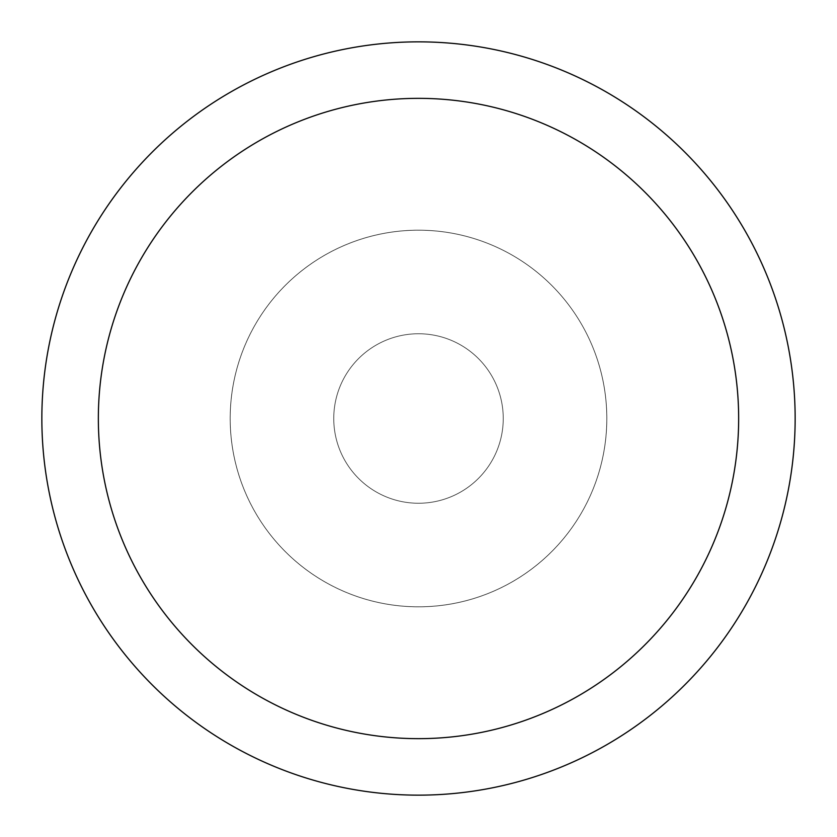 <?xml version="1.0" encoding="UTF-8"?>
<svg xmlns="http://www.w3.org/2000/svg" width="837" height="837" viewBox="0 0 837 837"><rect width="100%" height="100%" fill="white"/><g stroke="black" fill="none" stroke-linecap="round" stroke-linejoin="round"><path stroke-width="0.63" stroke-dasharray="4.18 3.14" d="M418.5 333.754A84.746 84.746 0 0 1 503.246 418.5A84.746 84.746 0 0 1 418.5 503.246A84.746 84.746 0 0 1 333.754 418.5A84.746 84.746 0 0 1 418.5 333.754A84.746 84.746 0 0 1 503.246 418.5A84.746 84.746 0 0 1 418.5 503.246A84.746 84.746 0 0 1 333.754 418.5A84.746 84.746 0 0 1 418.5 333.754A84.746 84.746 0 0 1 503.246 418.5A84.746 84.746 0 0 1 418.5 503.246A84.746 84.746 0 0 1 333.754 418.5A84.746 84.746 0 0 1 418.5 333.754A84.746 84.746 0 0 1 503.246 418.5A84.746 84.746 0 0 1 418.5 503.246A84.746 84.746 0 0 1 333.754 418.5A84.746 84.746 0 0 1 418.5 333.754M418.5 41.86A376.64 376.64 0 0 1 795.14 418.5A376.64 376.64 0 0 1 418.5 795.14A376.65 376.65 0 0 1 41.85 418.5A376.65 376.65 0 0 1 418.5 41.85A376.65 376.65 0 0 1 795.15 418.5A376.65 376.65 0 0 1 418.5 795.15A376.64 376.64 0 0 1 41.86 418.5A376.64 376.64 0 0 1 418.5 41.86M418.5 230.185A188.315 188.315 0 0 1 606.815 418.5A188.315 188.315 0 0 1 418.5 606.815A188.315 188.315 0 0 1 230.185 418.5A188.315 188.315 0 0 1 418.5 230.185A188.304 188.304 0 0 1 606.804 418.5A188.304 188.304 0 0 1 418.5 606.804A188.304 188.304 0 0 1 230.196 418.5A188.304 188.304 0 0 1 418.5 230.196A188.325 188.325 0 0 1 606.825 418.5A188.325 188.325 0 0 1 418.5 606.825A188.325 188.325 0 0 1 230.175 418.5A188.325 188.325 0 0 1 418.5 230.175"/><path stroke-width="1.26" d="M418.5 41.85A376.65 376.65 0 0 1 795.15 418.5A376.65 376.65 0 0 1 418.5 795.15A376.65 376.65 0 0 1 41.85 418.5A376.65 376.65 0 0 1 418.5 41.85M418.5 98.347A320.152 320.152 0 0 1 738.652 418.5A320.152 320.152 0 0 1 418.5 738.652A320.152 320.152 0 0 1 98.347 418.5A320.152 320.152 0 0 1 418.5 98.347"/></g></svg>
